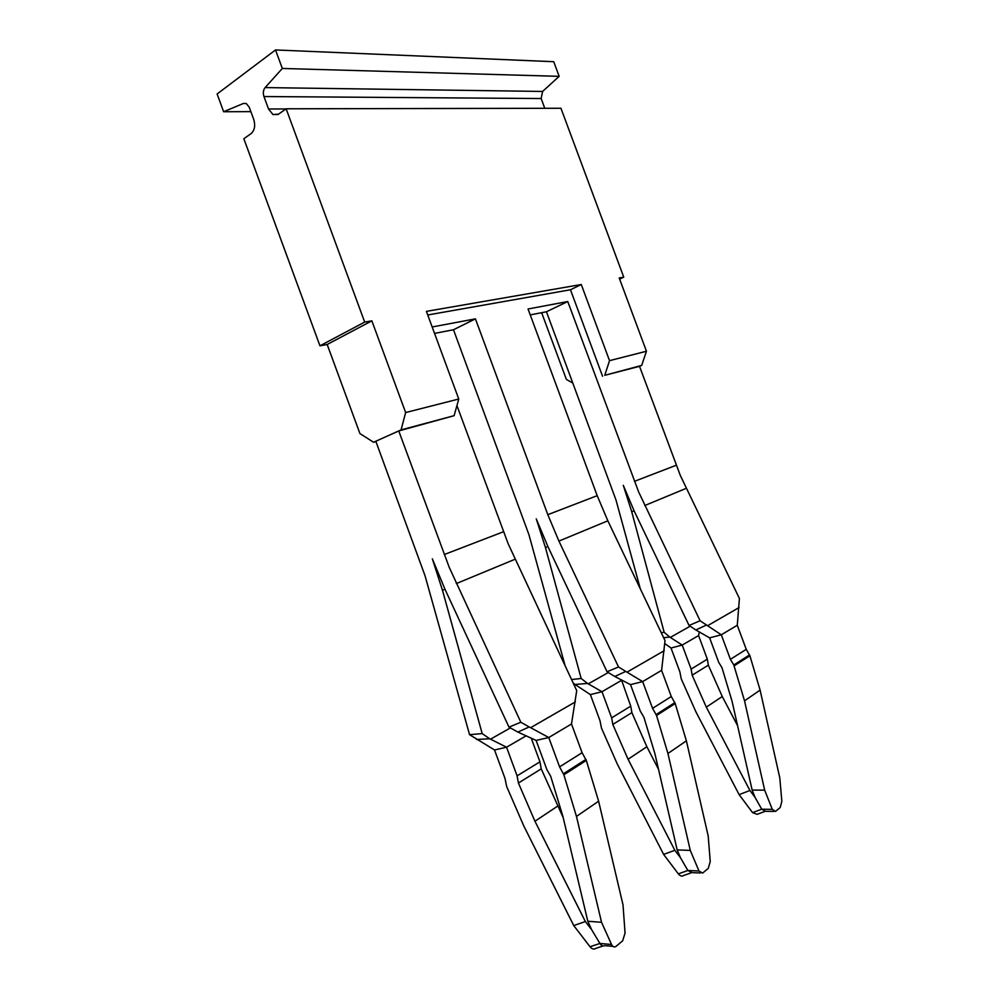 <?xml version="1.0" encoding="UTF-8"?>
<svg xmlns="http://www.w3.org/2000/svg" width="999" height="999" viewBox="0 0 999 999"><rect width="100%" height="100%" fill="white"/><g stroke="black" fill="none" stroke-linecap="round" stroke-linejoin="round"><path stroke-width="1.5" d="M752.572 812.624L761.725 809.202L755.082 797.427L749.912 790.484L739.135 794.642L752.572 812.624L757.142 814.322L764.622 811.538M286.139 108.791L364.685 322.09L319.955 345.816L243.843 138.724L251.061 133.616C254.633 130.357 255.532 125.674 253.771 119.568L249.238 107.243L246.353 103.596L243.494 103.434L223.639 111.738L217.12 93.981L275.512 49.95L282.33 68.456L265.122 87.587C263.249 90.022 262.862 93.007 263.948 96.541L268.531 108.991L272.939 114.535L278.546 114.161L286.139 108.791L560.951 108.267L623.751 277.148L619.205 277.934L646.453 351.248L641.683 365.422L639.522 366.333L680.307 475.424L739.41 598.501L737.274 625.262L746.241 649.362L749.899 655.769L760.102 690.109L779.794 777.884L781.842 801.348L780.244 807.467L775.499 811.45L772.302 809.365L761.725 809.202L765.509 811.3L773.8 811.425M737.587 725.699L722.265 696.528L708.328 665.159L692.157 675.199L706.318 707.142L749.912 790.484M663.661 637.737L669.68 637.025L682.217 645.067L691.133 669.105L692.157 675.199M699.337 631.843L698.576 635.564L707.329 659.165L708.328 665.159M739.135 794.642L695.891 711.775L681.231 678.821L679.882 671.902L671.028 648.014L682.217 645.067L698.576 635.564M772.302 809.365L764.66 790.147L744.53 700.823L733.79 664.984L730.406 659.328L721.29 634.79L709.627 637.861L718.681 662.25L722.04 667.869L732.067 701.31L752.147 790.084L764.66 790.147M755.082 797.427L752.147 790.084M746.241 649.362L730.406 659.328M739.06 607.567L707.592 625.711L706.48 625.024L695.853 629.969L709.627 637.861M707.592 625.711L721.29 634.79L737.274 625.262M706.48 625.024L700.087 620.754L638.661 491.983L567.757 301.536L528.046 308.991L597.202 495.666L607.842 520.816L558.916 541.083L547.814 514.685L597.202 495.666M695.853 629.969L689.06 625.474L700.087 620.754M689.06 625.474L634.14 510.939L623.301 485.364L631.73 511.763L634.078 510.789M669.68 637.025L664.16 632.267L631.73 511.763M664.81 643.618L671.028 648.014M612.887 946.34L604.795 945.628C603.009 946.428 601.386 945.716 599.924 943.468L591.658 929.732L587.812 921.253L562.837 816.158L550.724 776.36L546.865 769.567L536.126 740.421L548.763 737.524L559.577 766.882L563.873 774.774L576.473 816.433L601.535 922.289L611.538 944.48C612.662 946.702 614.06 947.414 615.759 946.59L622.639 940.846L625.062 933.116L623.014 904.894L598.613 801.198L586.313 760.426L563.873 774.774M587.812 921.253L601.535 922.289M476.623 739.485L489.672 738.761L482.192 733.591L469.567 734.677L494.53 749.974L506.555 747.215L517.095 775.848L518.419 783.029L541.233 768.868L539.947 761.825L531.181 738.049M494.53 749.974L504.994 778.396L506.693 786.55L523.776 825.936L573.738 925.561L585.377 921.54L534.94 821.24L518.419 783.029M563.174 817.582L541.233 768.868M489.672 738.761L506.555 747.215L526.248 735.764M591.658 929.732L585.377 921.54M603.184 945.953L595.978 948.301C594.043 949.649 592.057 949.112 590.022 946.727L573.738 925.561M456.93 405.594L508.204 543.843L576.723 690.596L571.49 723.988L582.092 752.709L559.577 766.882M582.092 752.709L586.313 760.426M575.387 701.897L530.656 727.684L529.195 726.947L517.869 732.08L536.126 740.421M664.16 632.267L661.226 632.654M482.192 733.591L442.482 590.309L432.342 558.828L445.054 589.435L508.991 727.135L520.841 722.24L449.213 567.295L398.751 430.944L375.811 441.233L425.037 575.761L469.567 734.677M530.656 727.684L548.763 737.524L571.49 723.988M517.869 732.08L508.991 727.135M529.195 726.947L520.841 722.24M640.347 588.898L615.996 500.024L546.453 311.763L567.757 301.536M639.522 366.333L604.757 375.312L641.683 365.422M427.747 314.985L570.466 289.76L602.559 376.248M364.685 322.09L371.853 320.841L405.644 412.55L401.074 429.895L454.108 415.684L398.751 430.944M434.553 333.416L453.484 329.745L475.424 318.856L432.167 326.973M530.244 314.897L546.453 311.763M565.259 666.221L528.896 534.565L453.484 329.745M475.424 318.856L547.814 514.685M573.176 683.066L574.999 684.465L587.549 683.441L581.168 678.483L545.466 547.577L536.251 518.856L547.964 546.715L607.055 671.778L618.506 666.945L558.916 541.083M581.168 678.483L571.528 679.557M587.549 683.441L601.985 691.72L611.65 717.856L612.812 724.45L628.059 759.24L674.837 850.286L680.506 857.804L687.874 870.491L698.975 870.991L702.622 873.101L708.279 868.368L710.239 861.525L708.179 835.901L686.375 740.821L675.212 703.546L671.291 696.54L661.588 670.341L665.022 640.609L607.842 520.816M621.44 679.782L630.744 706.143L631.88 712.612L612.812 724.45M574.999 684.465L590.372 694.605L599.962 720.566L601.46 728.046L617.245 763.935L663.623 854.42L674.837 850.286M618.506 666.945L625.761 671.428L614.76 676.485L630.506 684.627L640.334 711.188L643.93 717.332L654.907 753.683L677.172 849.924L690.284 850.399L667.944 753.508L656.543 715.484L652.559 708.341L671.291 696.54M625.761 671.428L642.669 681.605L652.559 708.341M614.76 676.485L607.055 671.778M658.516 769.292L646.865 746.728L631.88 712.612M590.372 694.605L601.985 691.72L621.266 680.506M661.588 670.341L642.669 681.605L630.506 684.627M680.506 857.804L677.172 849.924M690.971 872.901L683.528 875.524C681.905 876.623 680.169 876.073 678.333 873.863L663.623 854.42M698.975 870.991L690.284 850.399M678.333 873.863L687.874 870.491L692.157 872.614L700.436 873.001M646.453 351.248L609.527 360.651L604.757 375.312M623.751 277.148L619.642 279.108M544.78 108.292L541.146 98.539L542.607 91.446L559.165 76.336L553.721 61.701L275.512 49.95M223.639 111.738L250.849 111.638M559.165 76.336L282.33 68.456M405.644 412.55L458.766 399.026L454.108 415.684M572.889 383.092L566.383 379.433L541.645 312.699M401.074 429.895L373.551 442.257L359.915 433.541L327.173 344.48L371.853 320.841M373.551 442.257L375.949 441.595M458.766 399.026L426.411 311.376L581.268 284.515L570.466 289.76M609.527 360.651L581.268 284.515M319.955 345.816L327.173 344.48M722.265 696.528L706.318 707.142M691.133 669.105L707.329 659.165M760.102 690.109L744.53 700.823M749.899 655.769L734.115 665.858M749.575 654.907L733.79 664.984M686.151 488.386L644.742 505.544M690.147 626.198L670.292 637.437M598.613 801.198L576.473 816.433M590.022 946.727L599.924 943.468L611.538 944.48M517.095 775.848L539.947 761.825M490.509 739.185L510.414 727.921M534.94 821.24L557.454 806.255M585.926 759.402L563.486 773.726M444.98 589.273L442.482 590.309M515.009 559.265L456.318 583.578M676.273 465.234L634.465 481.331M503.484 531.743L444.255 554.545M545.466 547.577L547.889 546.565M588.261 683.865L608.291 672.527M664.26 650.674L627.035 672.14M611.65 717.856L630.744 706.143M628.059 759.24L646.865 746.728M674.862 702.609L656.193 714.535M675.212 703.546L656.543 715.484M686.375 740.821L667.944 753.508M542.607 91.446L265.122 87.587M263.948 96.541L541.146 98.539M268.531 108.991L285.901 108.953M243.494 103.434L246.016 103.446M272.939 114.535L278.009 114.498"/></g></svg>
